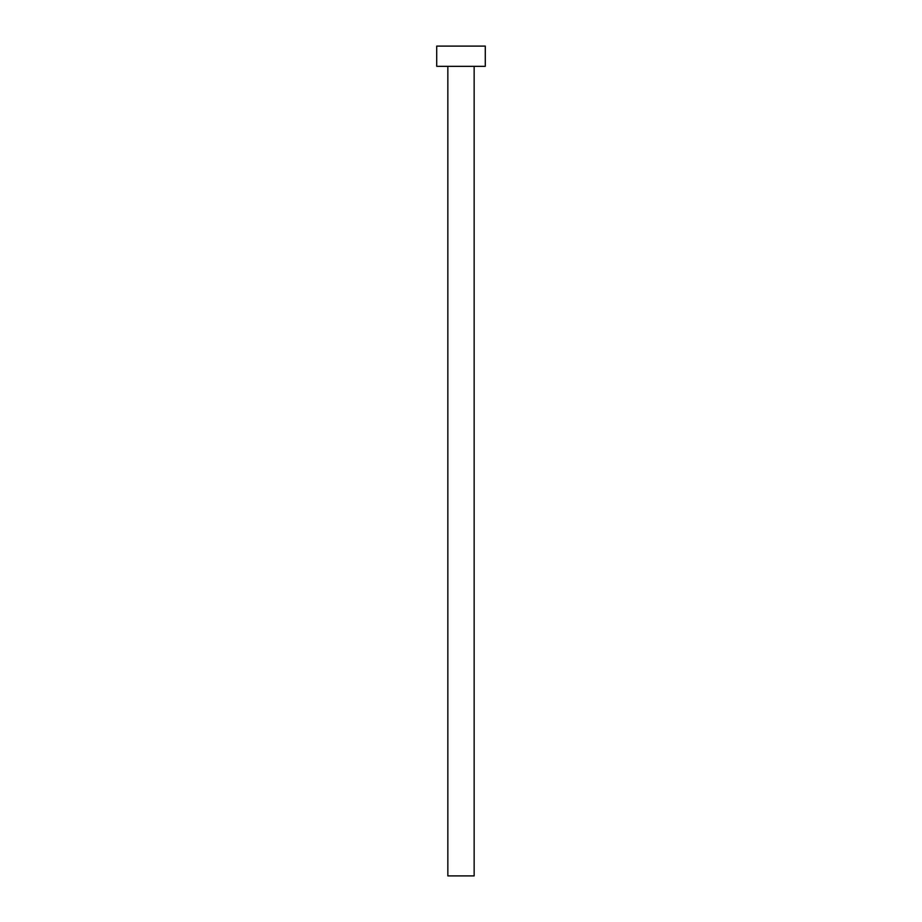 <?xml version="1.0" encoding="UTF-8"?>
<svg xmlns="http://www.w3.org/2000/svg" width="922" height="922" viewBox="0 0 922 922"><rect width="100%" height="100%" fill="white"/><g stroke="black" fill="none" stroke-linecap="round" stroke-linejoin="round"><path stroke-width="1.38" d="M447.85 66.338L447.85 875.9L474.15 875.9L474.15 66.338L474.15 875.9L447.85 875.9L447.85 66.338M436.717 46.1L436.717 66.338L485.283 66.338L485.283 46.1L436.717 46.1L436.717 66.338L485.283 66.338L485.283 46.1L436.717 46.1"/></g></svg>
